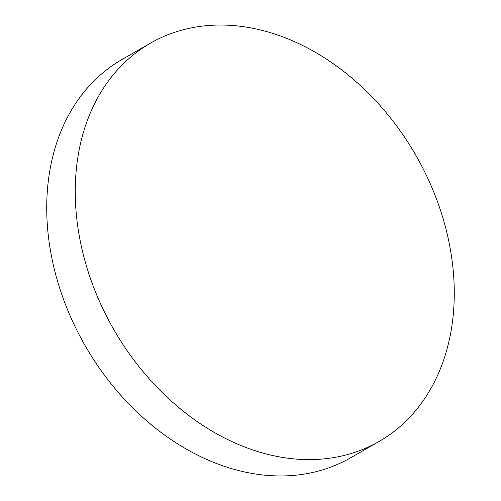 <?xml version="1.0" encoding="UTF-8"?>
<svg xmlns="http://www.w3.org/2000/svg" width="501" height="501" viewBox="0 0 501 501"><rect width="100%" height="100%" fill="white"/><g stroke="black" fill="none" stroke-linecap="round" stroke-linejoin="round"><path stroke-width="0.75" d="M341.695 456.016A229.633 174.354 60.2 0 0 378.95 441.55A229.633 174.354 60.2 0 0 428.067 178.913A229.633 174.354 60.2 0 0 187.825 28.632A229.633 174.354 60.2 0 0 150.569 43.099A229.633 174.354 60.2 0 0 101.459 305.735A229.633 174.354 60.2 0 0 341.695 456.016M150.569 43.099L122.05 59.45A229.633 174.354 60.2 0 0 72.933 322.087A229.633 174.354 60.2 0 0 313.175 472.368A229.633 174.354 60.2 0 0 350.431 457.901L378.95 441.55"/></g></svg>
